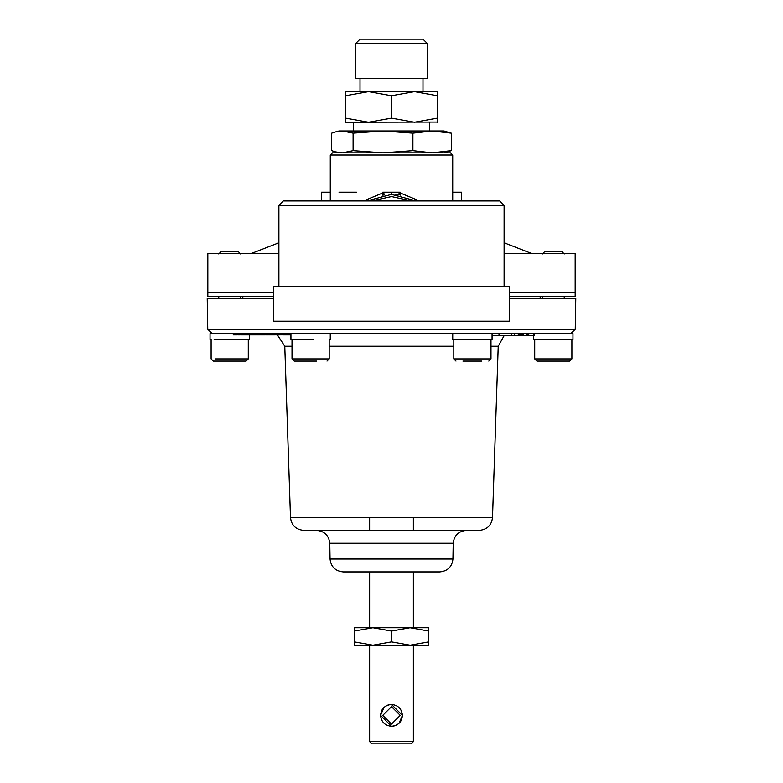 <?xml version="1.0" encoding="UTF-8"?>
<svg xmlns="http://www.w3.org/2000/svg" width="783" height="783" viewBox="0 0 783 783"><rect width="100%" height="100%" fill="white"/><g stroke="black" fill="none" stroke-linecap="round" stroke-linejoin="round"><path stroke-width="1.17" d="M513.1 253.428L575.172 253.428L575.172 292.793L509.576 292.793L575.172 292.793L575.172 296.414L509.576 296.414M273.424 296.414L207.828 296.414L207.828 292.793L273.424 292.793L207.828 292.793L207.828 253.428L278.895 253.428L251.558 253.428L278.895 242.799M504.105 253.428L531.442 253.428L504.105 242.799M411.545 200.957L391.5 196.582L371.455 200.957M416.331 200.957L391.5 194.399L366.669 200.957M383.905 192.207L382.73 192.207L382.73 195.163L384.414 194.898L383.905 194.977L383.905 192.207L400.23 192.207L400.23 195.153M398.371 194.869L399.066 194.967L399.066 192.207M395.64 194.566L397.187 194.713M398.498 194.879L399.066 194.967M461.471 192.207L452.721 192.207L461.471 192.207L461.618 200.957M363.488 200.957L382.73 193M400.23 192.99L419.512 200.957M391.441 194.399L391.441 192.207M330.279 192.207L321.529 192.207L330.279 192.207M452.721 200.957L452.721 155.034L450.538 152.851L332.462 152.851L330.279 155.034L330.279 200.957M339.019 192.207L356.519 192.207M321.382 200.957L321.529 192.207M509.576 321.216L273.424 321.216L273.424 286.226L509.576 286.226L509.576 321.216M278.895 286.226L278.895 205.332L504.105 205.332L504.105 286.226M504.105 205.332L499.73 200.957L283.27 200.957L278.895 205.332M451.292 133.159L432.099 130.986L412.905 133.159L383.004 130.986L353.104 133.159L342.406 130.986L335.408 131.955L339.019 130.986L443.981 130.986L451.292 133.159L451.292 150.679L443.981 152.851M440.594 130.986L435.231 130.986M347.769 130.986L343.923 130.986M335.408 131.955L331.708 133.159L331.708 150.679L335.408 151.882L342.406 152.851L353.104 150.679L383.004 152.851L412.905 150.679L432.099 152.851L451.292 150.679M412.905 133.159L412.905 150.679M353.104 133.159L353.104 150.679M242.818 296.414L242.818 298.597M540.182 298.597L540.182 296.414M207.759 329.281L212.124 333.578L570.876 333.578L575.241 329.281L207.759 329.281L207.221 298.597L273.424 298.597M509.576 298.597L575.779 298.597L575.241 329.281M268.618 333.578L268.618 334.889L267.972 334.889L267.972 333.578M269.127 333.578L268.618 334.889M269.783 333.578L269.783 334.889L269.127 334.889M270.624 334.889L269.783 334.889M260.416 333.578L260.416 334.889L262.344 334.889L262.344 333.578M262.873 333.578L262.873 334.889L262.344 334.889M263.45 333.578L263.45 334.889L262.873 334.889M264.018 333.578L264.018 334.889L263.45 334.889M264.742 333.578L264.742 334.889L264.018 334.889M265.398 333.578L265.398 334.889L264.742 334.889M265.907 333.578L265.398 334.889M266.445 333.578L266.445 334.889L265.907 334.889M266.729 333.578L266.445 334.889M267.238 333.578L267.238 334.889L266.709 334.889M267.972 334.889L267.238 334.889M270.487 333.578L270.487 334.889L272.23 334.889L272.23 333.578M259.936 333.578L260.426 334.889M260.269 333.578L260.269 334.889M254.035 333.578L254.035 334.889L240.45 334.889L240.45 333.578M255.787 333.578L255.787 334.889L254.035 334.889M256.276 333.578L255.787 334.889M256.844 333.578L256.844 334.889L256.276 334.889M257.411 333.578L257.411 334.889L256.844 334.889M258.145 333.578L258.145 334.889L257.411 334.889M258.821 333.578L258.821 334.889L258.145 334.889M259.359 333.578L259.359 334.889L258.821 334.889M259.936 334.889L259.359 334.889M248.005 333.578L248.005 334.889M248.632 333.578L248.632 334.889M250.002 333.578L250.002 334.889M250.491 333.578L250.491 334.889M246.146 333.578L246.146 334.889M246.625 333.578L246.625 334.889M237.357 333.578L237.357 334.889L233.265 334.889L233.265 333.578L210.04 333.578L210.04 339.264M237.758 333.578L237.357 334.889M239.97 333.578L239.97 334.889L237.758 334.889M233.667 333.578L233.667 334.889M235.086 333.578L235.086 334.889M235.487 333.578L235.487 334.889M285.981 333.578L285.981 334.889L287.919 334.889M287.792 333.578L287.792 334.889L290.953 334.889M288.085 333.578L288.085 334.889M288.536 333.578L288.536 334.889M289.133 333.578L289.133 334.889M289.759 333.578L289.759 334.889M290.287 333.578L290.287 334.889M285.364 333.578L285.364 334.889L285.981 334.889M279.257 333.578L279.257 334.889L279.365 333.578M279.492 333.578L279.365 334.889M279.854 333.578L279.492 334.889M280.148 333.578L279.854 334.889M280.568 333.578L280.148 334.889M280.882 333.578L280.568 334.889M281.283 333.578L280.882 334.889M281.753 333.578L281.283 334.889M282.183 333.578L281.753 334.889M282.683 333.578L282.183 334.889M283.211 333.578L283.211 334.889L282.683 334.889M283.984 333.578L283.984 334.889L283.211 334.889M284.63 333.578L284.63 334.889L283.984 334.889M285.296 333.578L285.296 334.889L284.63 334.889M273.531 333.578L273.531 334.889L271.554 334.889M274.383 333.578L274.383 334.889L273.531 334.889M274.5 333.578L274.383 334.889M274.618 333.578L274.5 334.889M274.862 333.578L274.618 334.889M275.185 333.578L274.862 334.889M275.596 333.578L275.185 334.889M276.399 333.578L276.399 334.889L275.596 334.889M276.879 333.578L276.399 334.889M277.319 333.578L276.879 334.889M277.926 333.578L277.926 334.889L277.319 334.889M278.601 333.578L278.601 334.889L277.926 334.889M279.022 333.578L278.601 334.889M527.811 333.578L527.811 335.77L528.496 335.77L528.496 333.578M528.496 335.77L528.975 333.578M526.597 333.578L526.597 335.77L527.331 335.77L527.331 333.578M526.196 335.77L519.511 335.77M511.769 333.578L511.769 335.77L519.178 335.77L519.178 333.578M519.178 335.77L520.137 335.77L520.137 333.578M514.568 335.77L514.568 333.578M518.268 335.77L518.268 333.578M511.769 335.77L492.067 335.77M499.016 333.578L499.016 335.77M292.01 346.262L284.777 346.262L277.388 334.889M504.076 335.77L498.223 346.262L490.99 346.262M533.83 333.578L533.83 335.77L528.975 335.77M241.947 333.578L241.947 334.889M242.427 333.578L242.427 334.889M245.285 333.578L245.285 334.889M290.493 517.69C291.521 525.373 295.896 529.602 303.608 530.375L479.392 530.375C487.104 529.602 491.479 525.373 492.507 517.69L290.493 517.69L284.777 346.262M479.392 530.375L303.608 530.375M466.345 530.375C458.535 531.168 454.16 535.464 453.22 543.265L452.946 559.023L330.054 559.023L329.78 543.265C328.84 535.464 324.465 531.168 316.655 530.375M330.054 559.023C330.984 566.814 335.359 571.11 343.169 571.913L439.831 571.913C447.641 571.11 452.016 566.814 452.946 559.023M369.635 517.69L369.635 530.375M369.635 571.913L369.635 627.731M369.635 645.221L369.635 741.667L371.817 743.85L411.183 743.85L413.365 741.667L413.365 645.221M413.365 627.731L413.365 571.913M413.365 530.375L413.365 517.69M401.131 720.566L400.632 721.397M400.612 721.437L399.947 722.337M399.927 722.357L397.637 724.432M397.539 724.5L395.836 725.43M395.493 725.567L393.663 726.105M393.32 726.174L391.5 726.321C398.097 725.626 401.738 721.985 402.433 715.388L391.5 704.455C384.903 705.15 381.262 708.791 380.567 715.388L391.5 726.321C384.903 725.626 381.262 721.985 380.567 715.388L383.924 707.509M381.869 710.22L382.368 709.378M382.388 709.349L383.053 708.449M383.073 708.419L383.758 707.666M383.768 707.656L385.363 706.344M385.461 706.276L387.164 705.356M387.507 705.209L389.337 704.671M389.68 704.612L391.5 704.455C398.097 705.15 401.738 708.791 402.433 715.388L399.076 723.277M413.365 741.667L369.635 741.667M411.183 743.85L371.817 743.85M391.5 706.648L382.75 715.388L391.5 724.138L400.25 715.388L391.5 706.648M313.18 339.264L290.933 339.264L290.933 333.578L313.18 333.578M292.01 339.264L292.01 358.947L294.202 361.129L312.75 361.129M316.753 361.129L306.74 361.129M304.44 361.129L314.453 361.129M218.76 253.995L220.953 251.803L238.443 251.803L240.626 253.995M249.356 334.889L249.356 339.264L214.141 339.264M211.107 339.264L211.107 358.947L213.299 361.129L246.097 361.129L248.28 358.947L214.992 358.947M544.743 251.803L562.047 251.803L564.24 253.995M534.055 333.578L572.96 333.578L572.96 339.264L534.055 339.264M537.255 361.129L569.701 361.129L571.893 358.947L535.112 358.947M453.014 333.578L491.783 333.578M492.067 333.578L492.067 339.264L453.014 339.264M462.939 361.129L481.868 361.129M353.456 130.986L353.456 122.236M429.544 122.236L429.544 130.986M437.413 122.236L437.413 118.135L414.461 122.236L391.5 118.135L368.539 122.236L345.587 118.135L345.587 122.236L437.413 122.06M437.413 118.135L437.413 91.631L414.461 91.631L437.413 95.732M391.5 118.135L391.5 95.732L414.461 91.631L368.539 91.631L391.5 95.732M345.587 118.135L345.587 95.732L368.539 91.631L345.587 91.631L345.587 95.732M345.587 94.019L345.587 92.277M355.639 78.506L427.361 78.506L427.361 43.525L422.986 39.15L360.014 39.15L355.639 43.525L355.639 78.506M355.639 43.525L427.361 43.525M360.014 39.15L422.986 39.15M354.327 627.731L428.673 627.731L428.673 631.049L410.086 627.731L391.5 631.049L372.914 627.731L354.327 631.049L354.327 627.731L354.327 641.903L372.914 645.221L428.673 645.221L428.673 641.903L410.086 645.221L391.5 641.903L391.5 631.049M354.327 645.221L354.327 641.903L354.327 645.221L372.914 645.221L391.5 641.903M428.673 631.049L428.673 641.903L428.673 631.049M330.279 155.034L452.721 155.034M521.83 333.578L521.83 335.77M522.829 333.578L522.829 335.77L522.848 333.578M453.817 346.262L329.183 346.262M523.455 333.578L523.455 335.77M453.22 543.265L329.78 543.265M329.183 339.264L329.183 358.947L292.176 358.947M490.99 339.264L490.99 358.947L454.081 358.947M335.408 151.882L339.019 152.851M534.133 335.77L534.133 333.578M498.223 346.262L492.507 517.69M330.26 333.578L330.26 339.264M329.183 358.947L327 361.129M218.76 296.414L218.76 298.597M240.626 298.597L240.626 296.414M248.28 358.947L248.28 339.264M564.24 296.414L564.24 298.597M544.557 251.803L542.374 253.995M542.374 298.597L542.374 296.414M533.644 335.77L533.644 339.264M571.893 339.264L571.893 358.947M536.903 361.129L534.72 358.947L534.72 339.264M452.74 333.578L452.74 339.264M456 361.129L453.817 358.947L453.817 339.264M490.99 358.947L488.798 361.129M422.986 91.631L422.986 78.506M360.014 78.506L360.014 91.631"/></g></svg>
